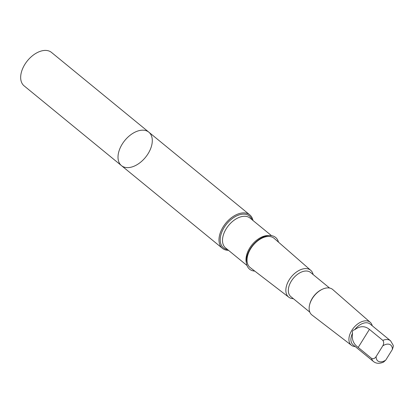 <?xml version="1.0" encoding="UTF-8"?>
<svg xmlns="http://www.w3.org/2000/svg" width="414" height="414" viewBox="0 0 414 414"><rect width="100%" height="100%" fill="white"/><g stroke="black" fill="none" stroke-linecap="round" stroke-linejoin="round"><path stroke-width="0.62" d="M145.402 130.482A21.611 13.336 -50.7 0 1 148.854 132.185A21.611 13.336 -50.7 0 1 145.469 157.351A21.611 13.336 -50.7 0 1 121.457 165.621A21.611 13.336 -50.7 0 1 122.999 142.908A21.611 13.336 -50.7 0 1 145.402 130.482A21.611 13.336 -50.7 0 1 148.854 132.185L51.507 52.428A21.616 13.336 129.3 0 0 48.055 50.725A21.616 13.336 129.3 0 0 25.652 63.151A21.616 13.336 129.3 0 0 24.11 85.864L121.457 165.621A21.611 13.336 -50.7 0 1 122.999 142.908A21.611 13.336 -50.7 0 1 145.402 130.482M376.14 356.542A10.241 6.319 129.3 0 0 385.755 360.097L392.374 349.437L393.3 346.518L393.233 345.328L390.537 340.769L370.08 324.007A13.429 8.285 129.3 0 0 367.932 322.951A13.429 8.285 129.3 0 0 354.694 329.725C352.697 330.144 351.978 331.303 352.542 333.198A13.429 8.285 129.3 0 0 353.054 344.79L373.511 361.551A13.429 8.285 129.3 0 1 371.612 358.405C373.262 359.176 374.774 358.555 376.14 356.542L382.759 345.881C383.969 343.749 383.985 341.907 382.821 340.36L369.417 329.378C364.863 325.704 359.957 325.818 354.694 329.725M252.995 220.502A21.611 13.336 129.3 0 0 249.818 214.907A21.611 13.336 129.3 0 0 246.371 213.205A21.611 13.336 129.3 0 0 223.969 225.63A21.611 13.336 129.3 0 0 222.427 248.338A21.611 13.336 129.3 0 0 228.533 250.356M278.493 242.149A20.534 12.668 129.3 0 0 272.334 235.82A20.534 12.668 129.3 0 0 248.892 251.303A20.534 12.668 129.3 0 0 254.781 271.098M313.134 274.56A17.357 10.707 129.3 0 0 310.774 270.352L274.177 238.376A18.894 11.659 129.3 0 0 270.984 236.741A18.894 11.659 129.3 0 0 251.293 247.758A18.894 11.659 129.3 0 0 250.227 267.604L288.781 297.2A17.357 10.707 129.3 0 0 293.371 298.685M310.774 270.352A17.357 10.707 129.3 0 0 307.845 268.852A17.357 10.707 129.3 0 0 289.759 278.969A17.357 10.707 129.3 0 0 288.781 297.2M329.58 288.035L310.572 272.459A15.592 9.62 129.3 0 0 308.083 271.232A15.592 9.62 129.3 0 0 291.917 280.195A15.592 9.62 129.3 0 0 290.804 296.584L309.817 312.156M372.238 325.777A14.852 9.165 129.3 0 0 370.251 322.315L332.737 289.541A16.431 10.138 129.3 0 0 329.963 288.118A16.431 10.138 129.3 0 0 322.485 289.195L321.957 289.438A15.592 9.62 129.3 0 0 309.693 304.409L309.558 304.973A16.431 10.138 129.3 0 0 311.913 314.956L351.429 345.292A14.852 9.165 129.3 0 0 355.212 346.559M322.485 289.195A16.431 10.138 129.3 0 0 309.558 304.973M370.251 322.315A14.852 9.165 129.3 0 0 367.741 321.031A14.852 9.165 129.3 0 0 352.267 329.689A14.852 9.165 129.3 0 0 351.429 345.292M352.542 333.198C351.553 339.325 353.447 344.065 358.208 347.429L371.612 358.405M385.755 360.097L383.571 362.095C379.571 363.849 376.217 363.668 373.511 361.551M390.537 340.769A13.429 8.285 129.3 0 0 382.821 340.36M392.374 349.437A10.241 6.319 129.3 0 0 389.113 344.262A10.241 6.319 129.3 0 0 382.759 345.881M252.079 219.751A20.534 12.668 129.3 0 0 246.237 214.436A20.534 12.668 129.3 0 0 223.136 229.252A20.534 12.668 129.3 0 0 227.617 249.606M271.481 235.644L250.035 218.074A19.298 11.908 129.3 0 0 246.956 216.553A19.298 11.908 129.3 0 0 226.95 227.648A19.298 11.908 129.3 0 0 225.573 247.929L247.023 265.503M268.872 235.556A19.298 11.908 129.3 0 0 252.085 244.705A19.298 11.908 129.3 0 0 246.418 262.962M358.208 347.429L369.417 329.378M249.818 214.907L148.854 132.185M222.427 248.338L121.457 165.621"/></g></svg>
